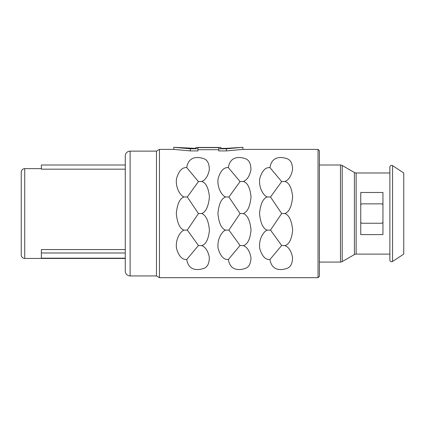 <?xml version="1.0" encoding="UTF-8"?>
<svg xmlns="http://www.w3.org/2000/svg" width="425" height="425" viewBox="0 0 425 425"><rect width="100%" height="100%" fill="white"/><g stroke="black" fill="none" stroke-linecap="round" stroke-linejoin="round"><path stroke-width="0.64" d="M41.358 168.64L24.719 168.64L24.719 258.442L125.263 258.442L125.263 271.097L125.263 155.986L125.263 169.177L41.358 169.177L41.358 165.001L125.263 165.001M41.358 252.976L41.358 258.177L125.263 258.177L125.263 249.565L41.358 249.565L41.358 252.976L125.263 252.976M125.263 155.986A4.856 4.856 0 0 1 130.119 151.13L156.469 151.13L156.469 275.947L159.476 277.684L159.476 149.398L156.469 151.13M125.263 271.097A4.856 4.856 0 0 0 130.119 275.947L156.469 275.947M284.941 245.613C289.143 244.375 291.709 239.259 292.639 230.254C291.763 220.814 289.197 215.241 284.941 213.541L281.669 213.541L270.512 230.079L281.669 245.491L269.955 259.494C271.793 271.102 281.164 270.311 286.678 268.51C290.567 267.32 292.527 263.59 292.554 257.332C291.221 250.941 288.687 247.037 284.941 245.613L281.669 245.491M269.955 259.494C265.444 259.882 262.044 256.222 259.744 248.508C258.432 239.615 263.452 231.386 267.235 230.143C263.011 228.623 260.445 223.088 259.542 213.541C260.445 203.989 263.011 198.454 267.235 196.94L270.512 197.003L281.669 213.541M243.334 245.613C247.536 244.375 250.102 239.259 251.032 230.254C250.155 220.814 247.589 215.241 243.334 213.541L240.061 213.541L228.905 230.079L240.061 245.491L228.347 259.494C230.185 271.102 239.557 270.311 245.071 268.51C248.965 267.32 250.92 263.59 250.947 257.332C249.618 250.941 247.079 247.037 243.334 245.613L240.061 245.491M228.347 259.494C223.842 259.882 220.437 256.222 218.137 248.508C216.824 239.615 221.845 231.386 225.633 230.143C221.404 228.623 218.838 223.088 217.935 213.541C218.838 203.989 221.404 198.454 225.633 196.94L228.905 197.003L240.061 213.541M201.726 245.613C205.928 244.375 208.494 239.259 209.424 230.254C208.548 220.814 205.982 215.241 201.726 213.541L198.454 213.541L187.298 230.079L198.454 245.491L186.745 259.494C188.578 271.102 197.949 270.311 203.463 268.51C207.357 267.32 209.318 263.59 209.339 257.332C208.011 250.941 205.472 247.037 201.726 245.613L198.454 245.491M186.745 259.494C182.235 259.882 178.829 256.222 176.534 248.508C175.217 239.615 180.237 231.386 184.025 230.143C179.796 228.623 177.23 223.088 176.327 213.541C177.23 203.989 179.796 198.454 184.025 196.94L187.298 197.003L198.454 213.541M201.726 213.541C205.982 211.841 208.548 206.268 209.424 196.823C208.494 187.823 205.928 182.702 201.726 181.47C205.472 180.046 208.011 176.136 209.339 169.745C209.318 163.487 207.357 159.763 203.463 158.573C197.949 156.772 188.578 155.98 186.745 167.588C182.235 167.2 178.829 170.861 176.534 178.569C175.217 187.468 180.237 195.691 184.025 196.94M243.334 213.541C247.589 211.841 250.155 206.268 251.032 196.823C250.102 187.823 247.536 182.702 243.334 181.47C247.079 180.046 249.618 176.136 250.947 169.745C250.92 163.487 248.965 159.763 245.071 158.573C239.557 156.772 230.185 155.98 228.347 167.588C223.842 167.2 220.437 170.861 218.137 178.569C216.824 187.468 221.845 195.691 225.633 196.94M284.941 213.541C289.197 211.841 291.763 206.268 292.639 196.823C291.709 187.823 289.143 182.702 284.941 181.47C288.687 180.046 291.221 176.136 292.554 169.745C292.527 163.487 290.567 159.763 286.678 158.573C281.164 156.772 271.793 155.98 269.955 167.588C265.444 167.2 262.044 170.861 259.744 178.569C258.432 187.468 263.452 195.691 267.235 196.94M195.883 148.373L173.809 147.316L190.336 148.787L197.965 148.787L197.965 147.613L218.763 147.613L218.763 148.787L226.392 148.787L226.392 150.912L242.919 149.398L242.919 147.316L225.638 148.373L220.846 148.373L220.846 147.448L195.883 147.448L195.883 148.373L195.883 147.448M226.392 150.912L218.763 150.912L218.763 148.787M218.763 149.701L197.965 149.701M197.965 148.787L197.965 150.912L190.336 150.912L173.809 149.398L159.476 149.398M318.043 149.398L318.043 277.684L319.43 276.298L319.43 150.785L318.043 149.398L242.919 149.398M340.467 262.082L340.467 165.001A3.469 3.469 0 0 1 342.199 165.463L354.402 172.508L354.402 254.57L342.199 261.614A3.469 3.469 0 0 1 340.467 262.082L319.43 262.082M340.467 165.001L319.43 165.001M354.402 254.57A3.469 3.469 0 0 1 356.139 254.107L389.879 254.107L389.879 259.999L389.879 167.078L389.879 172.975L356.139 172.975L356.139 254.107M354.402 172.508A3.469 3.469 0 0 0 356.139 172.975M360.756 192.482L382.946 192.482L382.946 234.6L360.756 234.6L360.756 192.482M389.879 167.078A1.732 1.732 0 0 1 392.567 165.633L403.75 172.975L403.75 254.107L392.567 261.449A1.732 1.732 0 0 1 389.879 259.999M382.877 222.302L382.946 221.861A1.387 1.387 0 0 1 381.56 223.247L381.841 223.221M361.861 223.221L362.142 223.247A1.387 1.387 0 0 1 360.756 221.861L360.825 222.302M381.841 203.862L361.861 203.862M360.825 204.781L360.756 205.217A1.387 1.387 0 0 1 362.142 203.83M381.56 203.83A1.387 1.387 0 0 1 382.946 205.217L382.877 204.781M24.719 258.442C22.631 258.257 21.473 257.098 21.25 254.973L21.25 172.109C21.473 169.984 22.631 168.826 24.719 168.64M381.56 223.247L362.142 223.247M284.941 181.47L281.669 181.592L270.512 197.003M267.235 230.143L270.512 230.079M269.955 167.588L281.669 181.592M243.334 181.47L240.061 181.592L228.905 197.003M225.633 230.143L228.905 230.079M228.347 167.588L240.061 181.592M201.726 181.47L198.454 181.592L187.298 197.003M184.025 230.143L187.298 230.079M186.745 167.588L198.454 181.592M190.336 148.787L190.336 150.912M173.809 147.316L173.809 149.398M226.392 148.787L242.919 147.316M220.846 147.448L220.846 148.373M130.119 275.947L130.119 151.13M342.199 261.614L342.199 165.463M392.567 165.633L392.567 261.449M318.043 277.684L159.476 277.684"/></g></svg>
